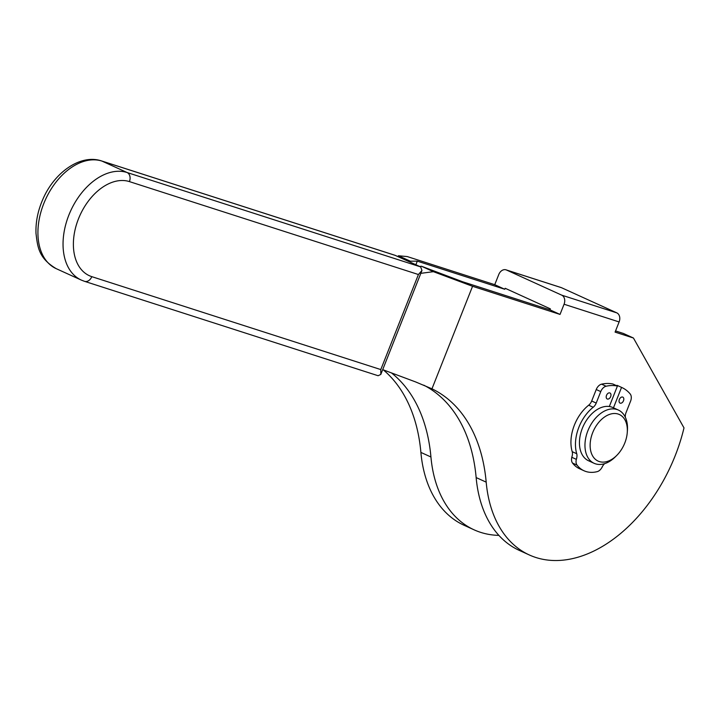 <?xml version="1.0" encoding="UTF-8"?>
<svg xmlns="http://www.w3.org/2000/svg" width="720" height="720" viewBox="0 0 720 720"><rect width="100%" height="100%" fill="white"/><g stroke="black" fill="none" stroke-linecap="round" stroke-linejoin="round"><path stroke-width="1.08" d="M606.519 395.316A3.294 2.16 114.5 0 0 607.221 398.97A3.294 2.16 114.5 0 0 610.65 396.639A3.294 2.16 114.5 0 0 609.948 392.985A3.294 2.16 114.5 0 0 606.519 395.316M619.362 399.447A3.294 2.16 114.5 0 0 620.064 403.101A3.294 2.16 114.5 0 0 623.493 400.77A3.294 2.16 114.5 0 0 622.791 397.116A3.294 2.16 114.5 0 0 619.362 399.447M624.798 442.98A25.596 16.803 114.5 0 0 627.273 432.369A25.596 16.803 114.5 0 0 614.421 413.496A25.596 16.803 114.5 0 0 592.686 432.648A25.596 16.803 114.5 0 0 595.062 459.036A25.596 16.803 114.5 0 0 616.815 455.364A25.596 16.803 114.5 0 0 624.798 442.98M616.815 455.364L615.456 456.723A29.259 19.197 -65.5 0 1 597.609 464.319A29.259 19.197 -65.5 0 1 594.108 463.302A29.259 19.197 -65.5 0 1 587.88 430.767A29.259 19.197 -65.5 0 1 614.853 409.023A29.259 19.197 -65.5 0 1 618.354 410.04A29.259 19.197 -65.5 0 1 627.417 430.452L627.273 432.369M618.354 410.04L612.828 407.529A29.259 19.197 114.5 0 0 609.327 406.503A29.259 19.197 114.5 0 0 582.165 428.751A29.259 19.197 114.5 0 0 588.591 460.782L594.108 463.302M129.42 181.602A7.317 5.499 -72.2 0 0 127.089 172.521L420.678 266.922L421.965 270.468L418.419 274.527L129.42 181.602A51.201 33.606 114.5 0 0 78.489 218.799A51.201 33.606 114.5 0 0 91.791 276.651A7.317 5.499 107.8 0 1 84.528 281.331L378.099 375.723L380.799 374.445L421.965 270.468M420.831 273.339L433.404 271.674L472.554 286.29L560.034 314.424L564.066 304.236A7.317 5.499 -72.2 0 0 561.735 295.164L506.484 270.009A7.317 5.499 -72.2 0 0 506.034 269.838A7.317 5.499 -72.2 0 0 498.771 274.518L494.739 284.697L407.259 256.572L398.43 255.762L397.791 256.509M561.735 295.164L616.779 312.858A7.317 5.499 107.8 0 1 619.119 321.939L615.087 332.118L633.438 338.022L684 427.896A139.968 91.863 -65.5 0 1 529.371 554.985A139.968 91.863 -65.5 0 1 486.189 482.139A180.657 118.566 114.5 0 0 431.964 388.818L415.539 381.897L382.698 369.639M91.791 276.651L380.79 369.576L380.799 374.445M472.554 286.29L431.964 388.818M409.806 261.981L410.373 261.198L417.303 261.144L504.783 289.269L505.179 288.288L550.377 308.871L549.99 309.852L462.51 281.718L421.461 266.238L419.616 266.445M633.438 338.022L623.385 333.45L615.555 330.93M423.774 385.164A180.657 118.566 -65.5 0 1 476.145 477.567A139.968 91.863 114.5 0 0 519.327 550.413L529.371 554.985M421.461 266.238L433.404 271.674M549.99 309.852L560.034 314.424M616.842 385.803L617.031 385.335L621.549 387.396A51.201 33.606 -65.5 0 1 621.918 387.558A51.201 33.606 -65.5 0 1 630.189 393.966A7.317 4.797 -65.5 0 1 630.567 401.184L626.031 412.65A7.317 4.797 114.5 0 0 625.374 417.384M621.918 387.558L617.4 385.497A51.201 33.606 114.5 0 0 617.031 385.335M571.824 457.299A7.317 4.797 114.5 0 0 572.544 463.077A40.23 26.397 114.5 0 0 579.519 468.711L584.037 470.772A40.23 26.397 -65.5 0 1 577.062 465.138A7.317 4.797 -65.5 0 1 576.774 458.028L576.261 459.324A7.317 4.797 114.5 0 0 576.729 453.726A34.74 22.797 -65.5 0 1 593.199 407.259A7.317 4.797 114.5 0 0 596.214 403.065L600.75 391.599A7.317 4.797 -65.5 0 1 606.105 386.226A51.201 33.606 -65.5 0 1 617.418 386.064L609.327 406.503M617.418 386.064L612.9 384.003A51.201 33.606 114.5 0 0 601.587 384.165A7.317 4.797 114.5 0 0 596.232 389.538L591.687 401.013A7.317 4.797 -65.5 0 1 588.681 405.198A34.74 22.797 114.5 0 0 572.202 451.674A7.317 4.797 -65.5 0 1 571.743 457.263L576.261 459.324M613.467 407.817L621.549 387.396M604.647 463.653A7.317 4.797 114.5 0 0 601.956 467.586L602.469 466.29A7.317 4.797 -65.5 0 1 597.249 471.627A40.23 26.397 -65.5 0 1 584.037 470.772M101.52 160.92C80.649 153.873 54.783 172.116 43.182 198.558C37.962 210.213 35.568 221.832 36 233.415C37.629 246.924 38.529 258.129 56.223 268.668A58.518 38.403 -65.5 0 1 44.613 201.546A58.518 38.403 -65.5 0 1 101.97 161.091A7.317 5.499 -72.2 0 0 101.52 160.92L395.091 255.312L420.678 266.922M506.034 269.838L561.087 287.541A7.317 5.499 107.8 0 1 561.528 287.712L616.779 312.858M504.783 289.269L494.739 284.697M498.888 535.383A139.968 91.863 -65.5 0 1 474.12 529.839A139.968 91.863 -65.5 0 1 430.938 456.993A180.657 118.566 114.5 0 0 391.482 372.924M383.301 369.864A180.657 118.566 -65.5 0 1 420.894 452.412A139.968 91.863 114.5 0 0 464.076 525.267L474.12 529.839M417.303 261.144L415.881 264.744M410.373 261.198L398.43 255.762M395.559 255.492L101.97 161.091L127.089 172.521A58.518 38.403 114.5 0 0 69.732 212.976A58.518 38.403 114.5 0 0 81.342 280.098L84.528 281.331M380.79 369.576L418.419 274.527M564.066 304.236L619.119 321.939M476.145 477.567L486.189 482.139M588.681 405.198L593.199 407.259M591.687 401.013L596.214 403.065M596.232 389.538L600.75 391.599M601.587 384.165L606.105 386.226M572.544 463.077L577.062 465.138M572.202 451.674L576.729 453.726M506.484 270.009L561.528 287.712M430.938 456.993L420.894 452.412M56.223 268.668L81.342 280.098"/></g></svg>
